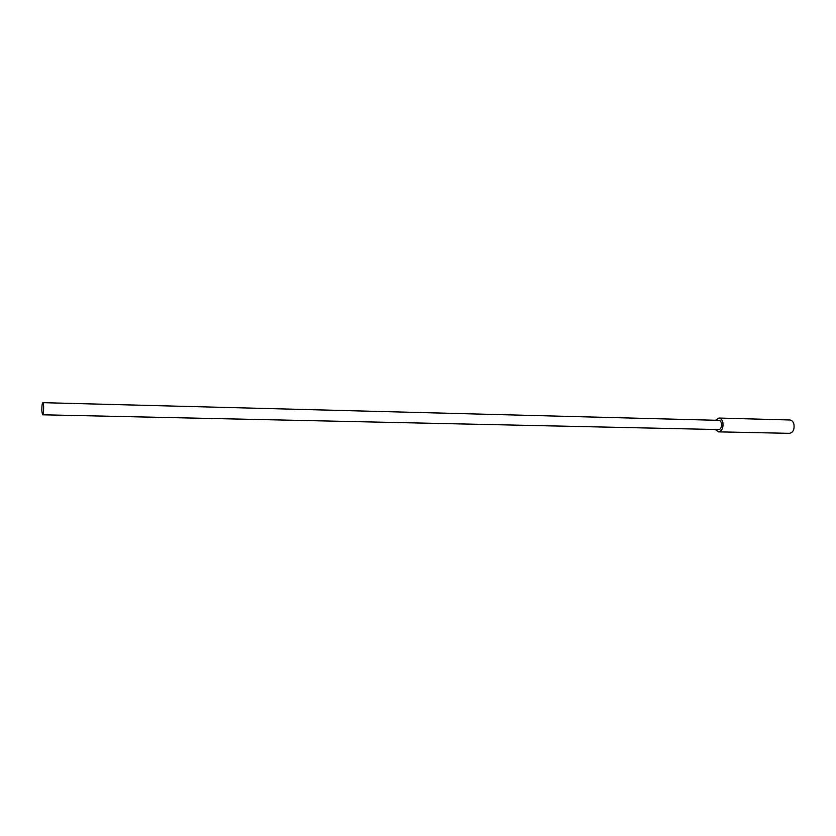<?xml version="1.0" encoding="UTF-8"?>
<svg xmlns="http://www.w3.org/2000/svg" width="836" height="836" viewBox="0 0 836 836"><rect width="100%" height="100%" fill="white"/><g stroke="black" fill="none" stroke-linecap="round" stroke-linejoin="round"><path stroke-width="1.25" d="M41.821 410.925L42.573 414.792C43.733 415.126 44.036 402.388 42.866 402.67C42.134 403.454 41.779 406.212 41.821 410.925M42.866 402.67L718.824 420.351C722.586 420.215 722.356 429.871 718.605 429.558L42.573 414.792M715.334 429.485L718.563 431.857C722.032 431.021 723.464 427.907 722.879 422.514C722.137 419.735 720.81 418.24 718.897 418.052L715.564 420.268M718.563 431.857L789.466 433.33C793.082 432.536 794.576 429.516 793.939 424.301C793.176 421.616 791.786 420.174 789.78 419.975L718.897 418.052"/></g></svg>
